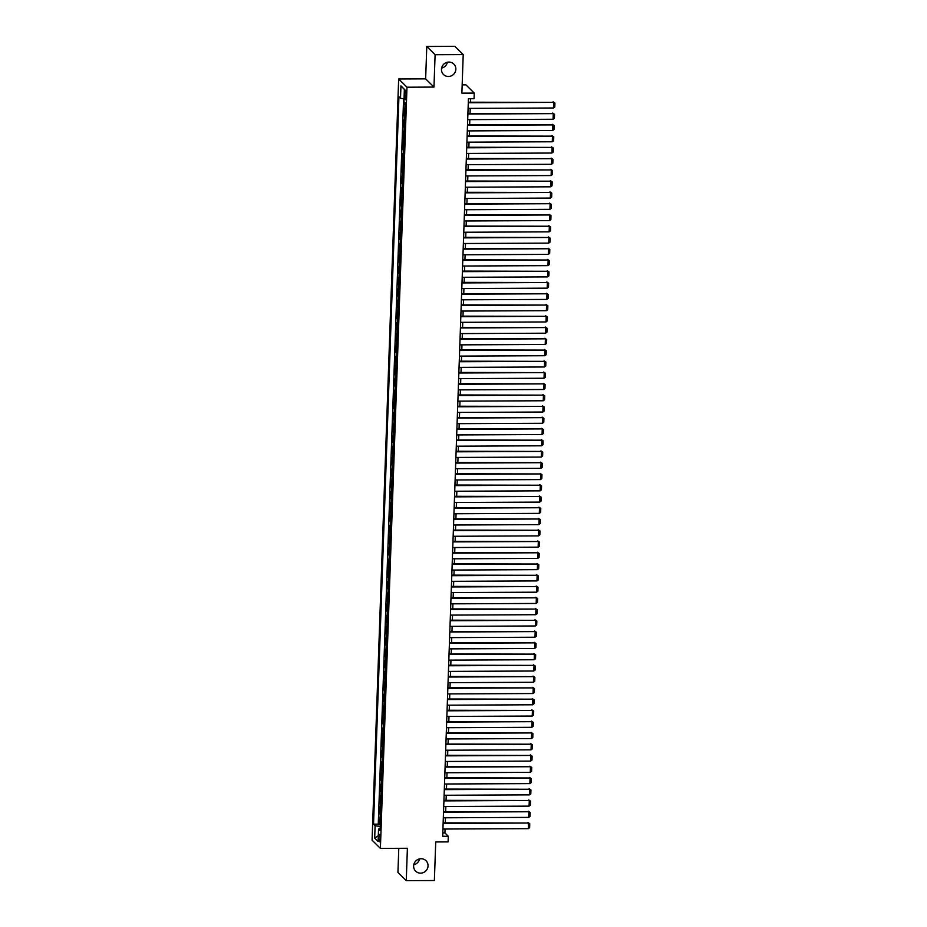 <?xml version="1.0" encoding="UTF-8"?>
<svg xmlns="http://www.w3.org/2000/svg" width="927" height="927" viewBox="0 0 927 927"><rect width="100%" height="100%" fill="white"/><g stroke="black" fill="none" stroke-linecap="round" stroke-linejoin="round"><path stroke-width="1.39" d="M419.56 858.912A7.346 7.057 -45.3 0 1 413.778 864.752M421.09 858.738A7.346 7.057 -45.3 0 1 427.417 868.611A7.346 7.057 -45.3 0 1 415.667 871.171A7.346 7.057 -45.3 0 1 421.09 858.738M447.382 62.248A7.346 7.057 -45.3 0 1 441.6 68.088M448.9 62.074A7.346 7.057 -45.3 0 1 455.238 71.935A7.346 7.057 -45.3 0 1 443.488 74.508A7.346 7.057 -45.3 0 1 448.9 62.074M380.151 838.831A3.673 0.73 -90.3 0 0 379.41 834.451A3.673 0.73 -90.3 0 0 378.703 837.417A3.673 0.73 -90.3 0 0 379.444 841.797A3.673 0.73 -90.3 0 0 380.151 838.831M398.784 848.321L397.938 872.423L406.258 880.65L434.381 880.523L435.725 841.959L448.1 841.901L448.297 836.27L444.925 832.933L445.064 829.039M398.656 78.969L372.075 840.175L380.394 848.402L406.976 87.208L398.656 78.969L425.644 78.853L433.975 87.08L435.099 54.705L426.779 46.477L425.644 78.853M426.779 46.477L454.902 46.35L463.222 54.577L461.878 93.14L474.253 93.094L465.922 84.855L462.167 84.878M435.099 54.705L463.222 54.577M404.265 101.993L404.184 104.206L405.47 104.206M405.284 109.78A4.589 0.881 -178 0 1 404.844 109.525L404.021 108.714L403.79 115.469L405.087 115.469M404.89 121.043A4.589 0.881 2 0 1 404.45 120.788L403.627 119.977L403.396 126.732L404.693 126.732M404.496 132.294A4.589 0.881 2 0 1 404.056 132.051L403.233 131.24L403.002 137.996L404.299 137.984M404.102 143.558A4.589 0.881 2 0 1 403.662 143.314L402.839 142.491L402.608 149.259L403.905 149.247M403.708 154.821A4.589 0.881 2 0 1 403.268 154.566L402.457 153.755L402.214 160.51L403.512 160.51M403.315 166.084A4.589 0.881 2 0 1 402.874 165.829L402.063 165.018L401.82 171.773L403.118 171.773M402.921 177.335A4.589 0.881 2 0 1 402.492 177.092L401.669 176.281L401.426 183.036L402.724 183.025M402.527 188.598A4.589 0.881 2 0 1 402.098 188.355L401.275 187.544L401.032 194.299L402.33 194.288M402.133 199.861A4.589 0.881 2 0 1 401.704 199.606L400.881 198.795L400.638 205.551L401.936 205.551M401.739 211.124A4.589 0.881 2 0 1 401.31 210.869L400.487 210.058L400.255 216.814L401.542 216.814M401.345 222.376A4.589 0.881 2 0 1 400.916 222.132L400.093 221.321L399.861 228.077L401.148 228.065M400.951 233.639A4.589 0.881 2 0 1 400.522 233.395L399.699 232.584L399.467 239.34L400.754 239.328M400.557 244.902A4.589 0.881 2 0 1 400.128 244.647L399.305 243.836L399.073 250.591L400.36 250.591M400.174 256.165A4.589 0.881 2 0 1 399.734 255.91L398.911 255.099L398.68 261.854L399.966 261.854M399.78 267.416A4.589 0.881 2 0 1 399.34 267.173L398.517 266.362L398.286 273.117L399.572 273.106M399.386 278.679A4.589 0.881 2 0 1 398.946 278.436L398.123 277.625L397.892 284.38L399.189 284.369M398.992 289.942A4.589 0.881 2 0 1 398.552 289.688L397.729 288.876L397.498 295.632L398.795 295.632M398.598 301.205A4.589 0.881 2 0 1 398.158 300.951L397.335 300.139L397.104 306.895L398.401 306.895M398.204 312.469A4.589 0.881 2 0 1 397.764 312.214L396.941 311.402L396.71 318.158L398.007 318.146M397.81 323.72A4.589 0.881 2 0 1 397.37 323.477L396.559 322.666L396.316 329.421L397.613 329.409M397.416 334.983A4.589 0.881 2 0 1 396.976 334.728L396.165 333.917L395.922 340.672L397.219 340.672M397.023 346.246A4.589 0.881 2 0 1 396.594 345.991L395.771 345.18L395.528 351.936L396.826 351.936M396.629 357.509A4.589 0.881 2 0 1 396.2 357.254L395.377 356.443L395.134 363.199L396.432 363.199M396.235 368.761A4.589 0.881 2 0 1 395.806 368.517L394.983 367.706L394.74 374.462L396.038 374.45M395.841 380.024A4.589 0.881 2 0 1 395.412 379.78L394.589 378.958L394.346 385.725L395.644 385.713M395.447 391.287A4.589 0.881 2 0 1 395.018 391.032L394.195 390.221L393.963 396.976L395.25 396.976M395.053 402.55A4.589 0.881 2 0 1 394.624 402.295L393.801 401.484L393.569 408.239L394.856 408.239M394.659 413.801A4.589 0.881 2 0 1 394.23 413.558L393.407 412.747L393.175 419.502L394.462 419.491M394.276 425.064A4.589 0.881 2 0 1 393.836 424.821L393.013 424.01L392.781 430.765L394.068 430.754M393.882 436.327A4.589 0.881 2 0 1 393.442 436.072L392.619 435.261L392.388 442.017L393.674 442.017M393.488 447.59A4.589 0.881 2 0 1 393.048 447.335L392.225 446.524L391.994 453.28L393.291 453.28M393.094 458.842A4.589 0.881 2 0 1 392.654 458.598L391.831 457.787L391.6 464.543L392.897 464.531M392.7 470.105A4.589 0.881 2 0 1 392.26 469.862L391.437 469.05L391.206 475.806L392.503 475.794M392.306 481.368A4.589 0.881 2 0 1 391.866 481.113L391.043 480.302L390.812 487.057L392.109 487.057M391.912 492.631A4.589 0.881 2 0 1 391.472 492.376L390.661 491.565L390.418 498.32L391.715 498.32M391.518 503.882A4.589 0.881 2 0 1 391.078 503.639L390.267 502.828L390.024 509.583L391.321 509.572M391.124 515.145A4.589 0.881 2 0 1 390.696 514.902L389.873 514.091L389.63 520.847L390.927 520.835M390.73 526.409A4.589 0.881 2 0 1 390.302 526.154L389.479 525.342L389.236 532.098L390.534 532.098M390.337 537.672A4.589 0.881 2 0 1 389.908 537.417L389.085 536.606L388.842 543.361L390.14 543.361M389.943 548.935A4.589 0.881 2 0 1 389.514 548.68L388.691 547.869L388.448 554.624L389.746 554.613M389.549 560.186A4.589 0.881 2 0 1 389.12 559.943L388.297 559.132L388.065 565.887L389.352 565.876M389.155 571.449A4.589 0.881 2 0 1 388.726 571.194L387.903 570.383L387.671 577.139L388.958 577.139M388.761 582.712A4.589 0.881 2 0 1 388.332 582.457L387.509 581.646L387.277 588.402L388.564 588.402M388.378 593.975A4.589 0.881 2 0 1 387.938 593.72L387.115 592.909L386.883 599.665L388.17 599.665M387.984 605.227A4.589 0.881 2 0 1 387.544 604.983L386.721 604.172L386.489 610.928L387.776 610.916M387.59 616.49A4.589 0.881 2 0 1 387.15 616.246L386.327 615.424L386.095 622.191L387.382 622.179M387.196 627.753A4.589 0.881 2 0 1 386.756 627.498L385.933 626.687L385.702 633.442L386.999 633.442M386.802 639.016A4.589 0.881 2 0 1 386.362 638.761L385.539 637.95L385.308 644.705L386.605 644.705M386.408 650.267A4.589 0.881 2 0 1 385.968 650.024L385.145 649.213L384.914 655.968L386.211 655.957M386.014 661.53A4.589 0.881 2 0 1 385.574 661.287L384.751 660.476L384.52 667.231L385.817 667.22M385.62 672.793A4.589 0.881 2 0 1 385.18 672.538L384.369 671.727L384.126 678.483L385.423 678.483M385.226 684.056A4.589 0.881 2 0 1 384.786 683.802L383.975 682.99L383.732 689.746L385.029 689.746M384.832 695.308A4.589 0.881 2 0 1 384.404 695.065L383.581 694.253L383.338 701.009L384.635 700.997M384.438 706.571A4.589 0.881 2 0 1 384.01 706.328L383.187 705.517L382.944 712.272L384.242 712.26M384.045 717.834A4.589 0.881 2 0 1 383.616 717.579L382.793 716.768L382.55 723.523L383.848 723.523M383.651 729.097A4.589 0.881 2 0 1 383.222 728.842L382.399 728.031L382.167 734.787L383.454 734.787M383.257 740.349A4.589 0.881 2 0 1 382.828 740.105L382.005 739.294L381.773 746.05L383.06 746.038M382.863 751.612A4.589 0.881 2 0 1 382.434 751.368L381.611 750.557L381.379 757.313L382.666 757.301M382.469 762.875A4.589 0.881 2 0 1 382.04 762.62L381.217 761.809L380.985 768.564L382.272 768.564M382.086 774.138A4.589 0.881 2 0 1 381.646 773.883L380.823 773.072L380.591 779.827L381.878 779.827M381.692 785.401A4.589 0.881 2 0 1 381.252 785.146L380.429 784.335L380.197 791.09L381.484 791.079M381.298 796.652A4.589 0.881 2 0 1 380.858 796.409L380.035 795.598L379.803 802.353L381.101 802.342M380.904 807.915A4.589 0.881 2 0 1 380.464 807.66L379.641 806.849L379.41 813.605L380.707 813.605M474.253 93.094L474.056 98.725L468.425 98.749L442.677 836.293L448.297 836.27M404.728 93.013L404.635 95.493A3.557 0.707 -90.3 0 0 405.354 99.745A3.557 0.707 -90.3 0 0 406.038 96.871L406.119 94.392A3.557 0.707 -90.3 0 0 405.412 90.151A3.557 0.707 -90.3 0 0 404.728 93.013L406.119 93.013M380.174 828.668L378.529 829.086L380.105 830.638L405.505 103.221L403.94 101.669L404.369 89.282L400.951 85.898L400.51 98.285L398.934 96.732L373.535 824.149L375.111 825.702L380.255 826.536M378.529 829.086L378.1 841.473L374.682 838.089L375.111 825.702M405.435 105.272A4.589 0.881 -178 0 1 405.006 105.029L404.184 104.206M403.593 98.783L378.262 824.126L380.313 824.868M380.51 819.178A4.589 0.881 2 0 1 380.07 818.923L379.247 818.112L379.016 824.868M380.661 814.671A4.589 0.881 -178 0 1 380.232 814.427L379.41 813.605M381.055 803.408A4.589 0.881 -178 0 1 380.626 803.164L379.803 802.353M381.449 792.156A4.589 0.881 -178 0 1 381.02 791.901L380.197 791.09M381.843 780.893A4.589 0.881 -178 0 1 381.414 780.638L380.591 779.827M382.237 769.63A4.589 0.881 -178 0 1 381.808 769.387L380.985 768.564M382.631 758.367A4.589 0.881 -178 0 1 382.202 758.124L381.379 757.313M383.025 747.116A4.589 0.881 -178 0 1 382.584 746.861L381.773 746.05M383.419 735.853A4.589 0.881 -178 0 1 382.978 735.598L382.167 734.787M383.813 724.59A4.589 0.881 -178 0 1 383.372 724.335L382.55 723.523M384.207 713.327A4.589 0.881 -178 0 1 383.766 713.083L382.944 712.272M384.601 702.063A4.589 0.881 -178 0 1 384.16 701.82L383.338 701.009M384.995 690.812A4.589 0.881 -178 0 1 384.554 690.557L383.732 689.746M385.389 679.549A4.589 0.881 -178 0 1 384.948 679.294L384.126 678.483M385.783 668.286A4.589 0.881 -178 0 1 385.342 668.043L384.52 667.231M386.165 657.023A4.589 0.881 -178 0 1 385.736 656.779L384.914 655.968M386.559 645.771A4.589 0.881 -178 0 1 386.13 645.516L385.308 644.705M386.953 634.508A4.589 0.881 -178 0 1 386.524 634.253L385.702 633.442M387.347 623.245A4.589 0.881 -178 0 1 386.918 623.002L386.095 622.191M387.741 611.982A4.589 0.881 -178 0 1 387.312 611.739L386.489 610.928M388.135 600.731A4.589 0.881 -178 0 1 387.706 600.476L386.883 599.665M388.529 589.468A4.589 0.881 -178 0 1 388.1 589.213L387.277 588.402M388.923 578.205A4.589 0.881 -178 0 1 388.483 577.961L387.671 577.139M389.317 566.942A4.589 0.881 -178 0 1 388.877 566.698L388.065 565.887M389.711 555.69A4.589 0.881 -178 0 1 389.27 555.435L388.448 554.624M390.105 544.427A4.589 0.881 -178 0 1 389.664 544.172L388.842 543.361M390.499 533.164A4.589 0.881 -178 0 1 390.058 532.921L389.236 532.098M390.893 521.901A4.589 0.881 -178 0 1 390.452 521.658L389.63 520.847M391.287 510.65A4.589 0.881 -178 0 1 390.846 510.395L390.024 509.583M391.681 499.386A4.589 0.881 -178 0 1 391.24 499.132L390.418 498.32M392.063 488.123A4.589 0.881 -178 0 1 391.634 487.869L390.812 487.057M392.457 476.86A4.589 0.881 -178 0 1 392.028 476.617L391.206 475.806M392.851 465.597A4.589 0.881 -178 0 1 392.422 465.354L391.6 464.543M393.245 454.346A4.589 0.881 -178 0 1 392.816 454.091L391.994 453.28M393.639 443.083A4.589 0.881 -178 0 1 393.21 442.828L392.388 442.017M394.033 431.82A4.589 0.881 -178 0 1 393.604 431.576L392.781 430.765M394.427 420.557A4.589 0.881 -178 0 1 393.998 420.313L393.175 419.502M394.821 409.305A4.589 0.881 -178 0 1 394.381 409.05L393.569 408.239M395.215 398.042A4.589 0.881 -178 0 1 394.775 397.787L393.963 396.976M395.609 386.779A4.589 0.881 -178 0 1 395.169 386.536L394.346 385.725M396.003 375.516A4.589 0.881 -178 0 1 395.562 375.273L394.74 374.462M396.397 364.265A4.589 0.881 -178 0 1 395.956 364.01L395.134 363.199M396.791 353.002A4.589 0.881 -178 0 1 396.35 352.747L395.528 351.936M397.185 341.739A4.589 0.881 -178 0 1 396.744 341.495L395.922 340.672M397.579 330.475A4.589 0.881 -178 0 1 397.138 330.232L396.316 329.421M397.973 319.224A4.589 0.881 -178 0 1 397.532 318.969L396.71 318.158M398.355 307.961A4.589 0.881 -178 0 1 397.926 307.706L397.104 306.895M398.749 296.698A4.589 0.881 -178 0 1 398.32 296.455L397.498 295.632M399.143 285.435A4.589 0.881 -178 0 1 398.714 285.192L397.892 284.38M399.537 274.183A4.589 0.881 -178 0 1 399.108 273.928L398.286 273.117M399.931 262.92A4.589 0.881 -178 0 1 399.502 262.665L398.68 261.854M400.325 251.657A4.589 0.881 -178 0 1 399.896 251.402L399.073 250.591M400.719 240.394A4.589 0.881 -178 0 1 400.29 240.151L399.467 239.34M401.113 229.131A4.589 0.881 -178 0 1 400.673 228.888L399.861 228.077M401.507 217.88A4.589 0.881 -178 0 1 401.067 217.625L400.255 216.814M401.901 206.617A4.589 0.881 -178 0 1 401.461 206.362L400.638 205.551M402.295 195.354A4.589 0.881 -178 0 1 401.854 195.11L401.032 194.299M402.689 184.091A4.589 0.881 -178 0 1 402.248 183.847L401.426 183.036M403.083 172.839A4.589 0.881 -178 0 1 402.642 172.584L401.82 171.773M403.477 161.576A4.589 0.881 -178 0 1 403.036 161.321L402.214 160.51M403.871 150.313A4.589 0.881 -178 0 1 403.43 150.07L402.608 149.259M404.253 139.05A4.589 0.881 -178 0 1 403.824 138.807L403.002 137.996M404.647 127.799A4.589 0.881 -178 0 1 404.218 127.544L403.396 126.732M405.041 116.535A4.589 0.881 -178 0 1 404.612 116.281L403.79 115.469M433.975 87.08L406.976 87.208M406.258 880.65L407.393 848.275L380.394 848.402M445.273 822.84L445.458 817.776M445.667 811.588L445.852 806.513M446.061 800.325L446.235 795.25M446.455 789.062L446.629 783.999M446.849 777.799L447.023 772.736M447.243 766.548L447.417 761.473M447.637 755.285L447.811 750.21M448.031 744.022L448.204 738.946M448.425 732.759L448.598 727.695M448.819 721.507L448.992 716.432M449.213 710.244L449.386 705.169M449.607 698.981L449.78 693.906M449.989 687.718L450.174 682.654M450.383 676.467L450.568 671.391M450.777 665.204L450.962 660.128M451.171 653.941L451.356 648.865M451.565 642.678L451.75 637.614M451.959 631.426L452.133 626.351M452.353 620.163L452.527 615.088M452.747 608.9L452.921 603.825M453.141 597.637L453.315 592.573M453.535 586.374L453.709 581.31M453.929 575.122L454.103 570.047M454.323 563.859L454.497 558.784M454.717 552.596L454.89 547.533M455.111 541.333L455.284 536.269M455.505 530.082L455.678 525.006M455.899 518.819L456.072 513.743M456.281 507.556L456.466 502.48M456.675 496.293L456.86 491.229M457.069 485.041L457.254 479.966M457.463 473.778L457.648 468.703M457.857 462.515L458.031 457.44M458.251 451.252L458.425 446.188M458.645 440.001L458.819 434.925M459.039 428.737L459.213 423.662M459.433 417.474L459.607 412.399M459.827 406.211L460.001 401.148M460.221 394.96L460.395 389.885M460.615 383.697L460.789 378.622M461.009 372.434L461.183 367.359M461.403 361.171L461.576 356.107M461.797 349.908L461.97 344.844M462.179 338.656L462.364 333.581M462.573 327.393L462.758 322.318M462.967 316.13L463.152 311.066M463.361 304.867L463.546 299.803M463.755 293.616L463.929 288.54M464.149 282.353L464.323 277.277M464.543 271.09L464.717 266.014M464.937 259.827L465.111 254.763M465.331 248.575L465.505 243.5M465.725 237.312L465.899 232.237M466.119 226.049L466.293 220.974M466.513 214.786L466.687 209.722M466.907 203.534L467.081 198.459M467.301 192.271L467.475 187.196M467.695 181.008L467.868 175.933M468.077 169.745L468.262 164.682M468.471 158.494L468.656 153.418M468.865 147.231L469.05 142.155M469.259 135.968L469.444 130.892M469.653 124.705L469.838 119.641M470.047 113.442L470.221 108.378M470.441 102.19L470.568 98.737M442.793 832.944L444.925 832.933M404.033 98.853L400.51 98.285M378.262 824.126L373.535 824.149M404.357 89.409L400.951 85.898M374.682 838.089L378.297 835.725M468.286 102.758L553.662 102.364L468.309 102.202M468.089 108.389L553.465 107.995L553.662 102.364L554.925 103.036L554.786 106.976L553.465 107.995M553.106 101.808L554.925 103.036M467.892 114.021L553.268 113.627L467.915 113.453M467.706 119.641L553.071 119.259L553.268 113.627L554.531 114.299L554.404 118.239L553.071 119.259M552.712 113.071L554.531 114.299M467.509 125.272L552.874 124.89L467.521 124.716M467.312 130.904L552.677 130.522L552.874 124.89L554.137 125.562L554.01 129.502L552.677 130.522M552.318 124.334L554.137 125.562M467.115 136.536L552.48 136.142L467.127 135.979M466.918 142.167L552.283 141.773L552.48 136.142L553.755 136.814L553.616 140.765L552.283 141.773M551.924 135.585L553.755 136.814M466.721 147.799L552.098 147.405L466.733 147.242M466.524 153.43L551.901 153.036L552.098 147.405L553.361 148.077L553.222 152.016L551.901 153.036M551.53 146.848L553.361 148.077M466.327 159.062L551.704 158.668L466.339 158.494M466.13 164.682L551.507 164.299L551.704 158.668L552.967 159.34L552.828 163.279L551.507 164.299M551.136 158.111L552.967 159.34M465.933 170.313L551.31 169.931L465.945 169.757M465.736 175.945L551.113 175.562L551.31 169.931L552.573 170.603L552.434 174.543L551.113 175.562M550.742 169.374L552.573 170.603M465.539 181.576L550.916 181.194L465.563 181.02M465.342 187.208L550.719 186.814L550.916 181.194L552.179 181.854L552.04 185.806L550.719 186.814M550.348 180.638L552.179 181.854M465.145 192.839L550.522 192.445L465.169 192.283M464.948 198.471L550.325 198.077L550.522 192.445L551.785 193.117L551.646 197.057L550.325 198.077M549.954 191.889L551.785 193.117M464.751 204.102L550.128 203.708L464.775 203.534M464.554 209.734L549.931 209.34L550.128 203.708L551.391 204.38L551.252 208.32L549.931 209.34M549.56 203.152L551.391 204.38M464.357 215.354L549.734 214.971L464.381 214.797M464.16 220.985L549.537 220.603L549.734 214.971L550.997 215.643L550.858 219.583L549.537 220.603M549.166 214.415L550.997 215.643M463.963 226.617L549.34 226.234L463.987 226.061M463.767 232.248L549.143 231.854L549.34 226.234L550.603 226.895L550.464 230.846L549.143 231.854M548.772 225.678L550.603 226.895M463.57 237.88L548.946 237.486L463.593 237.324M463.373 243.511L548.749 243.117L548.946 237.486L550.209 238.158L550.07 242.098L548.749 243.117M548.39 236.93L550.209 238.158M463.176 249.143L548.552 248.749L463.199 248.575M462.979 254.774L548.355 254.38L548.552 248.749L549.815 249.421L549.676 253.361L548.355 254.38M547.996 248.193L549.815 249.421M462.782 260.394L548.158 260.012L462.805 259.838M462.585 266.026L547.961 265.643L548.158 260.012L549.421 260.684L549.282 264.624L547.961 265.643M547.602 259.456L549.421 260.684M462.388 271.657L547.764 271.275L462.411 271.101M462.191 277.289L547.567 276.906L547.764 271.275L549.027 271.947L548.888 275.887L547.567 276.906M547.208 270.719L549.027 271.947M461.994 282.92L547.37 282.526L462.017 282.364M461.797 288.552L547.173 288.158L547.37 282.526L548.633 283.198L548.506 287.138L547.173 288.158M546.814 281.97L548.633 283.198M461.611 294.183L546.976 293.789L461.623 293.627M461.414 299.815L546.779 299.421L546.976 293.789L548.239 294.462L548.112 298.401L546.779 299.421M546.42 293.233L548.239 294.462M461.217 305.435L546.582 305.053L461.229 304.879M461.02 311.066L546.385 310.684L546.582 305.053L547.857 305.725L547.718 309.664L546.385 310.684M546.026 304.496L547.857 305.725M460.823 316.698L546.2 316.316L460.835 316.142M460.626 322.329L546.003 321.947L546.2 316.316L547.463 316.988L547.324 320.927L546.003 321.947M545.632 315.759L547.463 316.988M460.429 327.961L545.806 327.567L460.441 327.405M460.232 333.593L545.609 333.199L545.806 327.567L547.069 328.239L546.93 332.179L545.609 333.199M545.238 327.011L547.069 328.239M460.035 339.224L545.412 338.83L460.047 338.668M459.838 344.856L545.215 344.462L545.412 338.83L546.675 339.502L546.536 343.442L545.215 344.462M544.844 338.274L546.675 339.502M459.641 350.487L545.018 350.093L459.665 349.919M459.444 356.107L544.821 355.725L545.018 350.093L546.281 350.765L546.142 354.705L544.821 355.725M544.45 349.537L546.281 350.765M459.247 361.739L544.624 361.356L459.271 361.182M459.05 367.37L544.427 366.988L544.624 361.356L545.887 362.028L545.748 365.968L544.427 366.988M544.056 360.8L545.887 362.028M458.853 373.002L544.23 372.608L458.877 372.445M458.656 378.633L544.033 378.239L544.23 372.608L545.493 373.28L545.354 377.231L544.033 378.239M543.662 372.051L545.493 373.28M458.459 384.265L543.836 383.871L458.483 383.708M458.262 389.896L543.639 389.502L543.836 383.871L545.099 384.543L544.96 388.483L543.639 389.502M543.268 383.315L545.099 384.543M458.065 395.528L543.442 395.134L458.089 394.96M457.868 401.148L543.245 400.765L543.442 395.134L544.705 395.806L544.566 399.746L543.245 400.765M542.874 394.578L544.705 395.806M457.671 406.779L543.048 406.397L457.695 406.223M457.474 412.411L542.851 412.028L543.048 406.397L544.311 407.069L544.172 411.009L542.851 412.028M542.48 405.841L544.311 407.069M457.278 418.042L542.654 417.66L457.301 417.486M457.081 423.674L542.457 423.28L542.654 417.66L543.917 418.32L543.778 422.272L542.457 423.28M542.098 417.104L543.917 418.32M456.884 429.305L542.26 428.911L456.907 428.749M456.687 434.937L542.063 434.543L542.26 428.911L543.523 429.583L543.384 433.523L542.063 434.543M541.704 428.355L543.523 429.583M456.49 440.568L541.866 440.174L456.513 440.001M456.293 446.2L541.669 445.806L541.866 440.174L543.129 440.846L542.99 444.786L541.669 445.806M541.31 439.618L543.129 440.846M456.096 451.82L541.472 451.437L456.119 451.264M455.899 457.451L541.275 457.069L541.472 451.437L542.735 452.109L542.596 456.049L541.275 457.069M540.916 450.881L542.735 452.109M455.702 463.083L541.078 462.7L455.725 462.527M455.516 468.714L540.881 468.32L541.078 462.7L542.341 463.361L542.214 467.312L540.881 468.32M540.522 462.144L542.341 463.361M455.319 474.346L540.684 473.952L455.331 473.79M455.122 479.977L540.487 479.583L540.684 473.952L541.959 474.624L541.82 478.564L540.487 479.583M540.128 473.396L541.959 474.624M454.925 485.609L540.29 485.215L454.937 485.041M454.728 491.24L540.105 490.846L540.29 485.215L541.565 485.887L541.426 489.827L540.105 490.846M539.734 484.659L541.565 485.887M454.531 496.86L539.908 496.478L454.543 496.304M454.334 502.492L539.711 502.11L539.908 496.478L541.171 497.15L541.032 501.09L539.711 502.11M539.34 495.922L541.171 497.15M454.137 508.123L539.514 507.741L454.149 507.567M453.94 513.755L539.317 513.373L539.514 507.741L540.777 508.413L540.638 512.353L539.317 513.373M538.946 507.185L540.777 508.413M453.743 519.387L539.12 518.993L453.767 518.83M453.546 525.018L538.923 524.624L539.12 518.993L540.383 519.665L540.244 523.604L538.923 524.624M538.552 518.436L540.383 519.665M453.349 530.65L538.726 530.256L453.373 530.093M453.152 536.281L538.529 535.887L538.726 530.256L539.989 530.928L539.85 534.867L538.529 535.887M538.158 529.699L539.989 530.928M452.955 541.901L538.332 541.519L452.979 541.345M452.758 547.533L538.135 547.15L538.332 541.519L539.595 542.191L539.456 546.13L538.135 547.15M537.764 540.962L539.595 542.191M452.561 553.164L537.938 552.782L452.585 552.608M452.364 558.796L537.741 558.413L537.938 552.782L539.201 553.454L539.062 557.394L537.741 558.413M537.37 552.225L539.201 553.454M452.167 564.427L537.544 564.033L452.191 563.871M451.97 570.059L537.347 569.665L537.544 564.033L538.807 564.705L538.668 568.645L537.347 569.665M536.976 563.477L538.807 564.705M451.773 575.69L537.15 575.296L451.797 575.134M451.576 581.322L536.953 580.928L537.15 575.296L538.413 575.968L538.274 579.908L536.953 580.928M536.582 574.74L538.413 575.968M451.379 586.953L536.756 586.559L451.403 586.385M451.182 592.573L536.559 592.191L536.756 586.559L538.019 587.231L537.88 591.171L536.559 592.191M536.2 586.003L538.019 587.231M450.985 598.205L536.362 597.822L451.009 597.648M450.789 603.836L536.165 603.454L536.362 597.822L537.625 598.494L537.486 602.434L536.165 603.454M535.806 597.266L537.625 598.494M450.592 609.468L535.968 609.074L450.615 608.912M450.395 615.099L535.771 614.705L535.968 609.074L537.231 609.746L537.092 613.697L535.771 614.705M535.412 608.518L537.231 609.746M450.198 620.731L535.574 620.337L450.221 620.175M450.001 626.362L535.377 625.968L535.574 620.337L536.837 621.009L536.698 624.949L535.377 625.968M535.018 619.781L536.837 621.009M449.804 631.994L535.18 631.6L449.827 631.426M449.618 637.614L534.983 637.231L535.18 631.6L536.443 632.272L536.316 636.212L534.983 637.231M534.624 631.044L536.443 632.272M449.421 643.245L534.786 642.863L449.433 642.689M449.224 648.877L534.589 648.494L534.786 642.863L536.049 643.535L535.922 647.475L534.589 648.494M534.23 642.307L536.049 643.535M449.027 654.508L534.392 654.126L449.039 653.952M448.83 660.14L534.195 659.746L534.392 654.126L535.667 654.786L535.528 658.738L534.195 659.746M533.836 653.57L535.667 654.786M448.633 665.771L534.01 665.377L448.645 665.215M448.436 671.403L533.813 671.009L534.01 665.377L535.273 666.049L535.134 669.989L533.813 671.009M533.442 664.821L535.273 666.049M448.239 677.034L533.616 676.64L448.251 676.467M448.042 682.666L533.419 682.272L533.616 676.64L534.879 677.313L534.74 681.252L533.419 682.272M533.048 676.084L534.879 677.313M447.845 688.286L533.222 687.904L447.857 687.73M447.648 693.917L533.025 693.535L533.222 687.904L534.485 688.576L534.346 692.515L533.025 693.535M532.654 687.347L534.485 688.576M447.451 699.549L532.828 699.167L447.474 698.993M447.254 705.18L532.631 704.787L532.828 699.167L534.091 699.827L533.952 703.778L532.631 704.787M532.26 698.61L534.091 699.827M447.057 710.812L532.434 710.418L447.081 710.256M446.86 716.444L532.237 716.05L532.434 710.418L533.697 711.09L533.558 715.03L532.237 716.05M531.866 709.862L533.697 711.09M446.663 722.075L532.04 721.681L446.687 721.507M446.466 727.707L531.843 727.313L532.04 721.681L533.303 722.353L533.164 726.293L531.843 727.313M531.472 721.125L533.303 722.353M446.269 733.327L531.646 732.944L446.293 732.77M446.072 738.958L531.449 738.576L531.646 732.944L532.909 733.616L532.77 737.556L531.449 738.576M531.078 732.388L532.909 733.616M445.875 744.59L531.252 744.207L445.899 744.033M445.678 750.221L531.055 749.839L531.252 744.207L532.515 744.879L532.376 748.819L531.055 749.839M530.684 743.651L532.515 744.879M445.481 755.853L530.858 755.459L445.505 755.296M445.284 761.484L530.661 761.09L530.858 755.459L532.121 756.131L531.982 760.07L530.661 761.09M530.302 754.902L532.121 756.131M445.087 767.116L530.464 766.722L445.111 766.559M444.89 772.747L530.267 772.353L530.464 766.722L531.727 767.394L531.588 771.334L530.267 772.353M529.908 766.166L531.727 767.394M444.693 778.367L530.07 777.985L444.717 777.811M444.497 783.999L529.873 783.616L530.07 777.985L531.333 778.657L531.194 782.597L529.873 783.616M529.514 777.429L531.333 778.657M444.3 789.63L529.676 789.248L444.323 789.074M444.103 795.262L529.479 794.879L529.676 789.248L530.939 789.92L530.8 793.86L529.479 794.879M529.12 788.692L530.939 789.92M443.906 800.893L529.282 800.499L443.929 800.337M443.709 806.525L529.085 806.131L529.282 800.499L530.545 801.171L530.418 805.111L529.085 806.131M528.726 799.943L530.545 801.171M443.523 812.156L528.888 811.762L443.535 811.6M443.326 817.788L528.691 817.394L528.888 811.762L530.151 812.434L530.024 816.374L528.691 817.394M528.332 811.206L530.151 812.434M443.129 823.419L528.494 823.025L443.141 822.852M442.932 829.039L528.297 828.657L528.494 823.025L529.769 823.697L529.63 827.637L528.297 828.657M527.938 822.469L529.769 823.697M404.844 109.525L405.006 105.029M380.07 818.923L380.232 814.427M380.464 807.66L380.626 803.164M380.858 796.409L381.02 791.901M381.252 785.146L381.414 780.638M381.646 773.883L381.808 769.387M382.04 762.62L382.202 758.124M382.434 751.368L382.584 746.861M382.828 740.105L382.978 735.598M383.222 728.842L383.372 724.335M383.616 717.579L383.766 713.083M384.01 706.328L384.16 701.82M384.404 695.065L384.554 690.557M384.786 683.802L384.948 679.294M385.18 672.538L385.342 668.043M385.574 661.287L385.736 656.779M385.968 650.024L386.13 645.516M386.362 638.761L386.524 634.253M386.756 627.498L386.918 623.002M387.15 616.246L387.312 611.739M387.544 604.983L387.706 600.476M387.938 593.72L388.1 589.213M388.332 582.457L388.483 577.961M388.726 571.194L388.877 566.698M389.12 559.943L389.27 555.435M389.514 548.68L389.664 544.172M389.908 537.417L390.058 532.921M390.302 526.154L390.452 521.658M390.696 514.902L390.846 510.395M391.078 503.639L391.24 499.132M391.472 492.376L391.634 487.869M391.866 481.113L392.028 476.617M392.26 469.862L392.422 465.354M392.654 458.598L392.816 454.091M393.048 447.335L393.21 442.828M393.442 436.072L393.604 431.576M393.836 424.821L393.998 420.313M394.23 413.558L394.381 409.05M394.624 402.295L394.775 397.787M395.018 391.032L395.169 386.536M395.412 379.78L395.562 375.273M395.806 368.517L395.956 364.01M396.2 357.254L396.35 352.747M396.594 345.991L396.744 341.495M396.976 334.728L397.138 330.232M397.37 323.477L397.532 318.969M397.764 312.214L397.926 307.706M398.158 300.951L398.32 296.455M398.552 289.688L398.714 285.192M398.946 278.436L399.108 273.928M399.34 267.173L399.502 262.665M399.734 255.91L399.896 251.402M400.128 244.647L400.29 240.151M400.522 233.395L400.673 228.888M400.916 222.132L401.067 217.625M401.31 210.869L401.461 206.362M401.704 199.606L401.854 195.11M402.098 188.355L402.248 183.847M402.492 177.092L402.642 172.584M402.874 165.829L403.036 161.321M403.268 154.566L403.43 150.07M403.662 143.314L403.824 138.807M404.056 132.051L404.218 127.544M404.45 120.788L404.612 116.281M406.084 95.493L404.635 95.493"/></g></svg>
